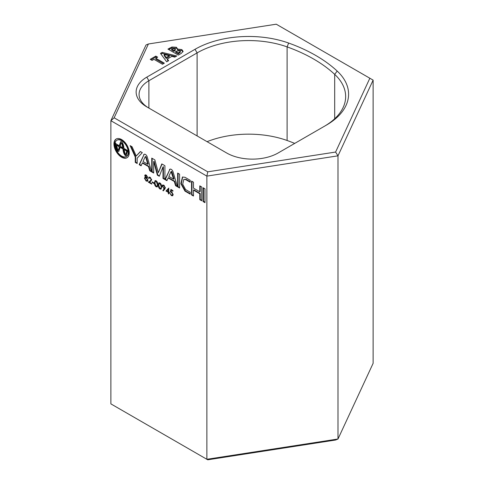 <?xml version="1.0" encoding="UTF-8"?>
<svg xmlns="http://www.w3.org/2000/svg" width="484" height="484" viewBox="0 0 484 484"><rect width="100%" height="100%" fill="white"/><g stroke="black" fill="none" stroke-linecap="round" stroke-linejoin="round"><path stroke-width="0.73" d="M126.288 156.52L126.705 156.278A9.408 5.433 -120 0 0 128.653 151.976A9.408 5.433 -120 0 0 124.545 142.508A9.408 5.433 -120 0 0 117.297 139.991L116.88 140.227A9.408 5.433 -120 0 0 114.932 144.535A9.408 5.433 -120 0 0 119.04 153.997A9.408 5.433 -120 0 0 126.288 156.52A9.408 5.433 -120 0 0 128.236 152.212A9.408 5.433 -120 0 0 124.128 142.75A9.408 5.433 -120 0 0 116.88 140.227M113.94 143.96A10.817 6.244 -120 0 0 118.659 154.844A10.817 6.244 -120 0 0 126.996 157.742A10.817 6.244 -120 0 0 129.234 152.787A10.817 6.244 -120 0 0 124.509 141.903A10.817 6.244 -120 0 0 116.178 139.005A10.817 6.244 -120 0 0 113.94 143.96M116.39 138.896A10.817 6.244 -120 0 0 114.351 143.718A10.817 6.244 -120 0 0 118.937 154.457A10.817 6.244 -120 0 0 127.195 157.615M150.113 177.87L149.302 177.767L148.957 178.536L148.509 178.275L148.999 177.168L150.137 177.295L151.643 179.879L150.633 181.361L149.387 182.178L151.71 183.521L151.71 184.108L148.316 182.153L150.252 180.883L151.196 179.667L150.113 177.87L150.53 177.634L149.302 177.767M156.126 186.806C154.868 185.699 154.311 184.368 154.457 182.819L155.086 180.647L156.126 180.75C157.397 181.863 157.972 183.206 157.844 184.773L157.191 186.909L156.126 186.806L156.538 186.57L155.975 186.116M164.754 189.196L163.217 190.902L162.86 190.406L164.245 188.869L162.194 186.019L162.618 185.045L163.78 185.172L165.328 187.834L164.754 189.196M170.888 189.425L172.939 190.605L172.939 191.198L171.239 190.218L170.973 191.579L171.56 191.803L173.127 194.598L172.625 195.784L171.39 195.621L169.866 193.116L171.415 195.046L172.322 195.137L172.679 194.314L171.481 192.348L170.38 192.009L170.888 189.425M203.05 187.732L203.05 201.55L204.98 202.663L204.98 188.845L203.05 187.732M185.56 189.534L190.218 192.221L190.218 194.144L184.967 191.107L180.883 183.714L182.432 177.041L184.967 177.283L190.218 180.32L190.218 182.238L185.56 179.552L183.793 179.376L182.71 184.222L185.56 189.534M177.646 173.06L177.646 186.884L179.576 187.998L179.576 174.173L177.646 173.06M143.639 154.807A2.735 1.579 60 0 1 144.057 154.323A2.735 1.579 60 0 1 147.215 156.87L151.68 171.893L149.75 170.779L148.509 166.605L142.344 163.047L141.104 165.788L139.174 164.675L144.057 154.565A2.735 1.579 60 0 1 144.28 154.233M114.151 117.793L110.872 120.697L110.872 403.874L206.868 459.292L337.989 439.006L373.128 363.303L373.128 80.126L337.989 155.83L337.989 439.006L335.594 440.023L207.745 459.8L206.868 459.292L206.868 176.115L110.872 120.697L146.011 44.994L148.406 43.977L114.151 117.793L207.745 171.826L335.594 152.049L369.849 78.233L276.255 24.2L148.406 43.977M153.676 161.523L153.676 173.042L151.746 171.929L151.746 158.105L154.862 159.908L158.328 172.721L161.795 163.907L164.911 165.709L164.911 179.534L162.987 178.421L162.987 166.901L159.29 176.285L157.367 175.172L153.676 161.523L154.087 161.287L157.778 174.936L157.367 175.172M136.216 155.999L132.059 146.743L130.129 145.63L135.254 157.034L135.254 162.406L137.178 163.519L137.178 158.147L142.302 152.654L140.372 151.54L136.216 155.999L140.499 151.613M169.442 169.702A2.735 1.579 60 0 1 169.86 169.218A2.735 1.579 60 0 1 173.018 171.766L177.483 186.788L175.553 185.674L174.313 181.506L168.148 177.943L166.907 180.683L164.977 179.57L169.86 169.467A2.735 1.579 60 0 1 170.084 169.128M191.549 181.089L193.479 182.202L193.479 188.113L199.795 191.761L199.795 185.85L201.725 186.963L201.725 200.787L199.795 199.668L199.795 193.757L193.479 190.109L193.479 196.026L191.549 194.913L191.549 181.089M165.97 191.011L168.783 188.058L168.783 192.045L169.358 192.378L169.358 192.971L168.783 192.638L168.783 193.969L168.335 193.709L168.335 192.378L165.97 191.011L168.783 188.125M159.962 189.02C158.704 187.913 158.147 186.582 158.292 185.033L158.927 182.861L159.962 182.97C161.232 184.077 161.807 185.42 161.68 186.993L161.027 189.123L159.962 189.02L160.379 188.784L159.811 188.33M152.157 182.45L152.157 181.857L154.075 182.964L154.075 183.557L152.157 182.45L152.569 182.099M147.493 181.191L146.168 181.058L144.48 178.306L144.873 177.428L145.466 177.295L144.734 175.656L145.109 174.887L146.198 175.02L147.614 177.332L146.906 178.13L147.868 180.217L147.39 181.258M195.028 49.295A75.843 43.79 180 0 1 288.652 43.052A150.591 86.945 180 0 1 337.179 71.063A75.843 43.79 180 0 1 326.373 125.126L278.161 152.962A36.445 21.042 180 0 1 226.621 152.962L146.815 106.885A36.445 21.042 180 0 1 146.809 106.885A36.445 21.042 180 0 1 146.815 77.131L195.028 49.295L197.109 52.895L148.891 80.731A33.505 19.342 0 0 0 139.077 94.41A33.505 19.342 0 0 0 148.854 108.065M181.845 49.592L183.085 51.328L181.246 53.409L178.324 55.097L167.936 49.096L171.905 47.021L176.509 47.281L177.428 49.059L181.845 49.592L181.845 50.554L183 51.794M177.483 48.636L177.428 50.015L181.845 50.554M168.656 60.675L166.671 61.825L160.476 53.403L162.207 52.405L176.793 55.981L174.803 57.13L171.862 56.368L167.337 58.981L168.656 60.675M153.948 59.326L152.079 60.403L150.215 59.326L155.812 56.096L157.675 57.172L155.812 58.249L164.336 63.174L162.473 64.251L153.948 59.326M335.594 152.049L337.989 155.83L206.868 176.115L207.745 171.826M294.714 143.403A147.65 85.245 0 0 0 287.103 140.487A72.909 42.09 0 0 0 207.067 141.679M324.353 126.294A72.909 42.09 0 0 0 345.649 96.564A72.909 42.09 0 0 0 334.686 74.361A147.65 85.245 0 0 0 287.103 46.894A72.909 42.09 0 0 0 197.109 52.895L197.109 135.925M168.765 49.58L171.905 47.983L171.905 47.021M171.905 47.983L176.509 48.237L176.509 47.281M176.509 48.237L177.428 49.235M175.662 51.407L175.662 52.363L178.324 53.905L180.381 52.193L179.909 50.626L175.662 51.407L178.324 52.944L180.381 51.231M171.663 49.096L171.663 50.058L173.931 51.364L175.359 50.076L174.893 48.497L171.663 49.096L173.931 50.403L175.359 49.114M173.931 51.364L173.931 50.403M178.324 53.905L178.324 52.944M160.972 54.075L162.207 53.367L162.207 52.405M162.207 53.367L175.625 56.658M168.142 60.978L167.337 59.943L167.337 58.981M164.124 54.517L164.124 55.472L166.175 58.455L169.291 56.658L169.291 55.696L164.124 54.517L166.175 57.493L169.291 55.696M166.175 58.455L166.175 57.493M151.044 59.81L155.812 57.058L155.812 56.096M155.812 57.058L156.846 57.656M163.507 63.652L155.812 59.211L155.812 58.249M373.128 80.126L369.849 78.233M152.157 158.347L152.157 171.687L153.676 172.564M152.157 171.687L151.746 171.929M162.055 164.058L158.328 172.721M164.911 179.05L163.398 178.179L162.987 178.421M163.398 178.179L163.398 166.659L162.987 166.901M159.448 175.898L157.778 174.936M143.034 161.523L147.82 164.288L145.617 156.87L145.236 156.653L143.034 161.523M145.617 156.87L146.035 156.634L148.237 164.052L147.82 164.288M146.035 156.634L145.236 156.653M142.344 163.047L142.762 162.805L148.927 166.369L150.167 170.537L151.504 171.312M150.167 170.537L149.75 170.779M148.927 166.369L148.509 166.605M144.057 154.565L139.592 164.433L141.274 165.407M139.592 164.433L139.174 164.675M130.837 146.035L135.665 156.792L135.665 162.17L137.178 163.041M135.665 162.17L135.254 162.406M135.665 156.792L135.254 157.034M168.837 176.424L173.623 179.189L171.04 171.548L168.837 176.424M171.421 171.772L171.838 171.53L174.04 178.947L173.623 179.189M171.838 171.53L171.04 171.548M168.148 177.943L168.565 177.707L174.73 181.264L175.97 185.439L177.307 186.207M175.97 185.439L175.553 185.674M174.73 181.264L174.313 181.506M169.86 169.467L165.395 179.328L167.083 180.302M165.395 179.328L164.977 179.57M178.064 173.302L178.064 186.642L179.576 187.52M178.064 186.642L177.646 186.884M190.218 193.661L185.378 190.871L184.967 191.107M182.649 176.938L181.331 183.69L185.378 190.871M190.218 181.76L185.977 179.31L185.56 179.552M183.793 179.376L185.977 179.31M200.213 186.086L200.213 191.519L199.795 191.761M201.725 200.303L200.213 199.432L199.795 199.668M200.213 199.432L200.213 193.515L199.795 193.757M200.213 193.515L193.89 189.873L193.479 190.109M193.479 195.542L191.96 194.671L191.549 194.913M191.96 194.671L191.96 181.325M203.468 187.967L203.468 201.314L204.98 202.185M203.468 201.314L203.05 201.55M127.812 150.657L126.124 155.636L125.308 155.582C123.983 154.172 123.202 151.964 122.972 148.951L120.195 147.354L118.792 151.365L117.866 151.286C116.45 149.623 115.615 147.015 115.355 143.464L119.252 145.708L120.637 141.697L121.587 141.782C122.96 143.197 123.741 145.406 123.922 148.406L127.812 150.657M119.155 146.749L119.572 146.507L116.989 145.018L116.571 145.26L117.866 150.076C118.544 149.804 118.973 148.697 119.155 146.749L116.571 145.26M119.572 146.507C119.391 148.455 118.961 149.568 118.278 149.84M118.598 149.846L117.866 150.076M122.875 147.802L120.292 146.313C120.443 144.401 120.873 143.294 121.587 142.986L121.998 142.744L121.587 142.986L122.875 147.802L123.293 147.566L121.998 142.744M126.596 151.044L124.019 149.556L124.43 149.314L127.014 150.808L126.596 151.044C126.445 152.992 126.015 154.1 125.308 154.378L124.019 149.556M126.324 155.479L125.308 155.582M125.719 155.34C124.394 153.936 123.62 151.728 123.39 148.715L122.972 148.951M120.195 147.354L120.613 147.112L123.39 148.715M118.991 151.208L117.866 151.286M118.278 151.044C116.868 149.381 116.027 146.773 115.773 143.222M120.855 141.612L119.669 145.472L119.252 145.708M127.014 150.808C126.862 152.75 126.433 153.864 125.719 154.136M126.046 154.142L125.308 154.378M172.939 190.72L171.657 189.976L171.239 190.218M172.806 195.627L171.39 195.621M171.808 195.379L171.209 194.901M172.322 195.137L173.097 194.144M173.084 194.084L172.679 194.314M172.201 192.317L171.481 192.348M171.893 192.112L170.38 192.009M170.798 191.767L171.221 189.613M169.358 192.487L168.783 192.638M168.783 193.485L168.335 193.709M168.747 193.467L168.747 192.142L168.335 192.378M168.747 192.142L166.381 190.775M168.335 191.791L168.747 191.549L168.747 189.044L166.847 190.932L168.335 191.791L168.335 189.286M163.544 190.539L163.277 190.17L162.86 190.406M163.277 190.17L164.245 188.869M164.663 188.627L163.725 188.609M164.137 188.367L163.495 187.846M162.642 186.183L162.612 185.783L162.194 186.019M162.612 185.783L162.848 184.961M164.372 185.638L163.332 185.414L162.642 186.249L163.804 188.064L164.596 188.173L164.881 187.544L163.761 185.753L162.92 185.656M164.596 188.173L165.292 187.417M164.173 185.511L163.761 185.753M165.268 187.32L164.881 187.544M158.752 185.699L158.71 184.797L158.292 185.033M158.71 184.797L159.145 182.783M161.22 188.972L160.379 188.784M161.462 187.828L160.724 188.506L161.462 187.828L161.644 186.14M160.519 183.412L159.218 183.503L158.74 185.293L159.974 188.439L161.045 188.07L161.232 186.733L159.974 183.569L159.218 183.503M160.392 183.327L159.974 183.569M161.65 186.491L161.232 186.733M154.91 183.484L154.874 182.577L154.457 182.819M154.874 182.577L155.31 180.562M157.385 186.751L156.538 186.57M157.627 185.614L156.889 186.292L157.627 185.614L157.808 183.926M156.683 181.197L155.382 181.288L154.904 183.073L156.138 186.225L157.209 185.856L157.397 184.513L156.138 181.349L155.382 181.288M156.556 181.113L156.138 181.349M157.814 184.277L157.397 184.513M154.075 183.073L152.569 182.208M149.042 178.1L148.509 178.275M148.927 178.033L149.223 177.083M151.71 183.63L148.733 181.911L148.316 182.153M148.733 181.911L150.252 180.883M150.669 180.647L151.613 179.425M151.601 179.431L151.196 179.667M147.91 180.949L146.168 181.058M146.585 180.816L145.835 180.242M144.934 178.469L144.898 178.07L144.48 178.306M144.898 178.07L145.115 177.338M145.775 177.12L145.466 177.295M145.194 175.783L145.152 175.414L144.734 175.656M145.152 175.414L145.345 174.809M147.814 179.739L147.42 179.969L146.204 178.052L145.236 177.937L144.928 178.584L146.174 180.471L147.112 180.617L147.832 179.83M146.991 178.082L145.236 177.937M147.547 176.835L146.918 177.543L147.572 176.95M146.755 175.462L145.599 175.68M147.166 177.053L146.174 175.595L145.182 175.922L146.192 177.453L147.166 177.053M146.591 175.359L146.174 175.595M145.805 175.25L145.182 175.922M146.616 177.809L146.204 178.052M147.112 180.617L147.42 179.969M148.891 108.089L148.891 80.731L146.815 77.131M287.103 140.487L287.103 46.894L288.652 43.052M334.686 118.761L334.686 74.361L337.179 71.063M169.6 49.096L169.6 48.134M174.428 51.08L174.428 50.118M178.862 53.591L178.862 52.635"/></g></svg>
